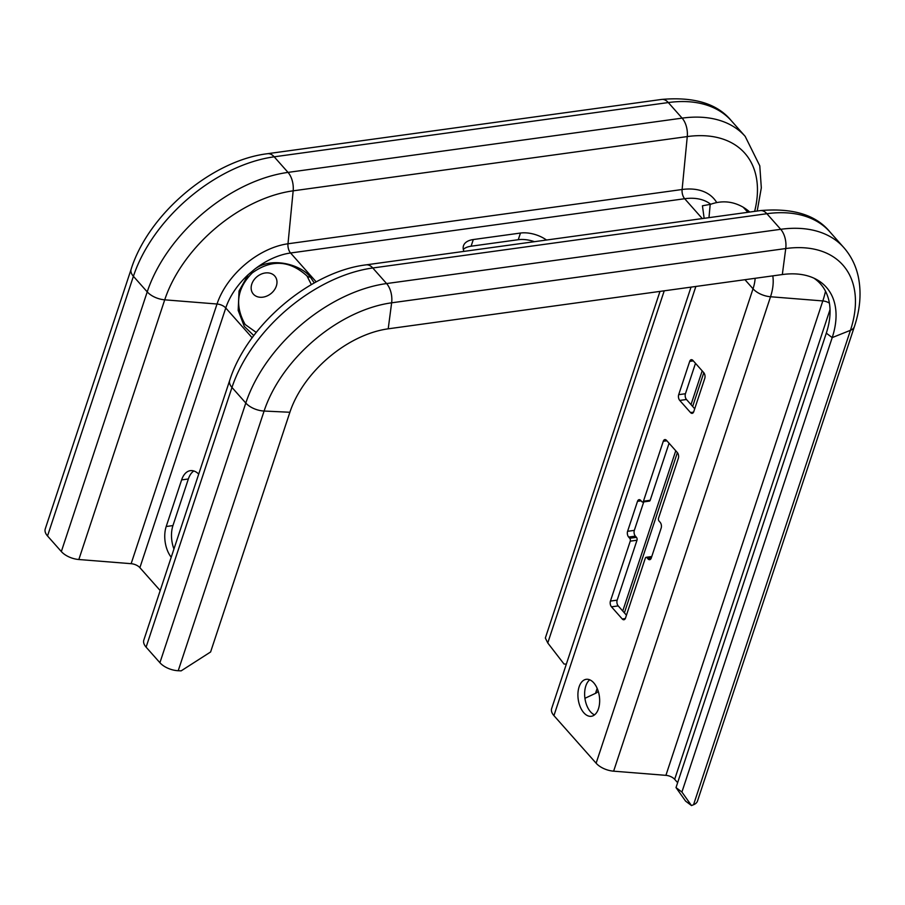 <?xml version="1.0" encoding="UTF-8"?>
<svg xmlns="http://www.w3.org/2000/svg" width="905" height="905" viewBox="0 0 905 905"><rect width="100%" height="100%" fill="white"/><g stroke="black" fill="none" stroke-linecap="round" stroke-linejoin="round"><path stroke-width="1.36" d="M47.524 535.975A16.584 8.858 -161.7 0 1 45.25 528.916L131.135 269.226C148.409 214.18 211.566 160.479 267.529 153.703A16.584 9.491 -97.8 0 1 274.192 156.814A130.614 81.314 138.4 0 0 133.408 276.297L47.524 535.975L61.336 551.552A16.584 8.858 -161.7 0 0 78.837 559.516L131.135 563.691A8.292 4.423 18.3 0 1 139.879 567.673L160.196 590.569M566.349 664.134L564.019 664.021L547.763 642.957L545.342 638.036L659.983 291.399M547.763 642.957L664.225 290.822M584.935 698.309L595.524 693.332A16.584 8.858 18.3 0 0 598.228 691.216M710.538 204.315L702.438 205.786L704.147 218.32M677.641 782.678L674.666 779.329A8.292 4.423 18.3 0 0 665.91 775.347L613.624 771.173A16.584 8.858 -161.7 0 1 596.124 763.209L553.928 715.629A16.584 8.858 -161.7 0 1 551.654 708.558L691.024 287.134M589.743 679.813A18.654 10.679 -97.8 0 0 585.829 685.945A18.654 10.679 -97.8 0 0 594.562 714.86M626.452 615.196L618.217 605.909A4.152 2.376 -97.8 0 1 617.165 600.151L636.984 540.228A2.07 1.188 -97.8 0 0 636.464 537.344L635.378 536.133L628.647 537.061A4.152 2.376 -97.8 0 1 627.595 531.303L637.505 501.336A4.152 2.376 -97.8 0 1 639.088 499.662A4.152 2.376 -97.8 0 1 640.751 500.442L641.837 501.653A2.07 1.188 -97.8 0 0 642.663 502.037A2.07 1.188 -97.8 0 0 643.455 501.2L663.275 441.278A4.152 2.376 -97.8 0 1 664.87 439.592A4.152 2.376 -97.8 0 1 666.533 440.373L677.302 452.511A4.152 2.376 -97.8 0 1 678.354 458.269L658.535 518.203A2.07 1.188 -97.8 0 0 659.055 521.076L660.13 522.287A4.152 2.376 -97.8 0 1 661.182 528.045L651.272 558.012A4.152 2.376 -97.8 0 1 649.688 559.697A4.152 2.376 -97.8 0 1 648.025 558.917L646.951 557.695A2.07 1.188 -97.8 0 0 646.113 557.31A2.07 1.188 -97.8 0 0 645.322 558.147L625.502 618.081A4.152 2.376 -97.8 0 1 623.907 619.755A4.152 2.376 -97.8 0 1 622.244 618.975L611.486 606.836A4.152 2.376 -97.8 0 1 610.434 601.078L630.242 541.156A2.07 1.188 -97.8 0 0 629.722 538.271L628.647 537.061M643.749 501.89L634.326 530.375A4.152 2.376 -97.8 0 0 635.378 536.133M642.663 502.037L649.405 501.11A2.07 1.188 -97.8 0 0 650.197 500.273L643.455 501.2M669.067 443.224L650.197 500.273M694.712 408.789L686.488 399.501L679.745 400.429A4.152 2.376 -97.8 0 1 678.693 394.671L689.701 361.378A4.152 2.376 -97.8 0 1 691.296 359.692A4.152 2.376 -97.8 0 1 692.958 360.473L703.728 372.611A4.152 2.376 -97.8 0 1 704.78 378.369L693.762 411.662A4.152 2.376 -97.8 0 1 692.178 413.347A4.152 2.376 -97.8 0 1 690.515 412.567L679.745 400.429M695.492 363.324L685.436 393.743A4.152 2.376 -97.8 0 0 686.488 399.501M463.948 251.386A22.806 12.172 -161.7 0 1 463.496 245.741A22.806 12.172 -161.7 0 1 473.304 239.542L520.466 233.049L518.26 239.712L471.109 246.205A22.806 12.172 -161.7 0 0 463.315 249.373M518.26 239.712A22.806 12.172 -161.7 0 1 534.448 241.68M198.715 474.096A22.806 13.055 -97.8 0 0 190.355 470.657A22.806 13.055 -97.8 0 0 181.622 479.899L166.203 526.506L172.946 525.579L188.353 478.971A22.806 13.055 -97.8 0 1 193.828 470.973M172.946 525.579A22.806 13.055 -97.8 0 0 173.941 548.996M314.25 282.948L310.291 276.987C301.263 264.837 271.545 256.081 254.565 269.283L248.264 274.622L239.044 291.003L238.185 310.404L244.305 326.411L253.796 335.574M311.343 284.6L307.033 276.014C289.634 260.176 271.376 259.147 252.246 272.914C236.861 288.367 234.508 305.573 245.187 324.533L256.239 332.418M520.466 233.049A22.806 12.172 -161.7 0 1 546.507 240.029M579.098 686.872A18.654 10.679 -97.8 0 0 580.241 706.85A18.654 10.679 -97.8 0 0 591.327 716.285A18.654 10.679 -97.8 0 0 598.476 708.728A18.654 10.679 -97.8 0 0 597.334 688.762A18.654 10.679 -97.8 0 0 586.236 679.316A18.654 10.679 -97.8 0 0 579.098 686.872M681.918 792.045L691.488 805.563L685.583 801.106L676.012 787.588L681.918 792.045L832.204 337.599A91.224 56.789 138.4 0 0 816.763 279.611A91.224 56.789 138.4 0 0 782.327 274.554L388.211 328.82A91.224 56.789 138.4 0 0 289.883 412.261L210.605 651.973L181.136 670.865L178.217 670.729A16.584 8.858 -161.7 0 1 159.914 662.72L146.101 647.143A16.584 8.858 -161.7 0 1 143.827 640.073L229.7 380.394C246.986 325.336 310.144 271.647 366.106 264.86A16.584 9.491 -97.8 0 1 372.769 267.982A130.614 81.314 138.4 0 0 231.974 387.453A16.584 8.858 -161.7 0 1 229.7 380.394M691.488 805.563L693.547 804.737A16.584 8.858 18.3 0 0 697.495 801.038L854.388 326.626A16.584 8.858 18.3 0 1 850.451 330.314A118.329 73.656 138.4 0 0 785.744 248.547L391.639 302.813A118.329 73.656 138.4 0 0 264.102 411.04L178.217 670.729M676.012 787.588L826.299 333.153A89.075 55.454 138.4 0 0 813.889 278.163M166.203 526.506A22.806 13.055 -97.8 0 0 171.215 557.242M749.736 212.042A43.802 43.802 0 0 0 743.175 207.2C732.609 201.159 721.613 200.243 710.187 204.451L708.977 217.653M731.353 120.761A130.614 81.314 138.4 0 0 668.309 102.559A16.584 9.491 -97.8 0 0 661.634 99.437C694.158 96.586 717.394 103.69 731.353 120.761L745.166 136.35A130.614 81.314 138.4 0 0 682.121 118.136L288.016 172.391A130.614 81.314 138.4 0 0 147.221 291.874L133.408 276.297A16.584 8.858 -161.7 0 1 131.135 269.226M754.634 211.374A119.155 74.176 138.4 0 0 687.268 136.576A16.584 9.491 -97.8 0 0 682.121 118.136L668.309 102.559L274.192 156.814L288.016 172.391A16.584 9.491 -97.8 0 1 293.163 190.831A119.155 74.176 138.4 0 0 164.721 299.827L78.837 559.516M595.524 693.332L597.164 688.366M622.753 611.022L675.752 450.769M691.013 404.603L702.178 370.869M716.715 202.539A65.861 40.997 138.4 0 0 682.11 189.507L287.994 243.773A65.861 40.997 138.4 0 0 217.019 304.012L164.721 299.827A16.584 8.858 -161.7 0 1 147.221 291.874L61.336 551.552M710.685 204.259A60.126 37.433 138.4 0 0 684.678 198.727A8.292 4.751 82.2 0 1 682.11 189.507L687.268 136.576L293.163 190.831L287.994 243.773A8.292 4.751 82.2 0 0 290.573 252.993A60.126 37.433 138.4 0 0 254.565 269.283M702.28 218.58L684.678 198.727L290.573 252.993L316.196 281.885M553.928 715.629L695.855 286.466M613.624 771.173L770.528 296.75A16.584 8.858 -161.7 0 1 753.028 288.797A51.834 32.263 138.4 0 0 755.143 278.299M596.124 763.209L753.028 288.797L744.962 279.702M665.91 775.347L822.815 300.935L770.528 296.75A63.293 39.401 138.4 0 0 772.802 275.867M248.264 274.622A60.126 37.433 138.4 0 0 225.764 307.983A8.292 4.423 18.3 0 0 217.019 304.012L131.135 563.691M310.291 276.987A6.222 3.869 -41.6 0 1 307.168 276.161M252.167 337.769L225.764 307.983L139.879 567.673M256.669 276.964A14.016 10.962 141.6 0 1 274.747 276.014A14.016 10.962 -38.4 0 1 271.342 293.277A14.016 10.962 -38.4 0 1 253.389 294.136A14.016 10.962 141.6 0 1 256.669 276.964M636.464 537.344L629.722 538.271M636.984 540.228L630.242 541.156M617.165 600.151L610.434 601.078M618.217 605.909L611.486 606.836M625.31 618.556L622.244 618.975M651.589 557.061L646.951 557.695M651.08 558.487L648.025 558.917M666.894 440.78L663.275 441.278M641.113 500.838L637.505 501.336M634.326 530.375L627.595 531.303M693.321 360.88L689.701 361.378M685.436 393.743L678.693 394.671M693.569 412.148L690.515 412.567M829.399 303.118A8.292 4.423 18.3 0 0 822.815 300.935A116.598 72.581 138.4 0 0 825.53 291.229M829.93 231.929L843.743 247.506A130.614 81.314 138.4 0 0 780.698 229.304L766.874 213.716A16.584 9.491 -97.8 0 0 760.211 210.605C792.78 207.765 816.016 214.881 829.93 231.929A130.614 81.314 138.4 0 0 766.874 213.716L372.769 267.982L386.582 283.559A130.614 81.314 138.4 0 0 245.798 403.042L231.974 387.453L146.101 647.143M674.666 779.329L830.043 309.521M289.883 412.261L264.102 411.04A16.584 8.858 -161.7 0 1 245.798 403.042L159.914 662.72M782.327 274.554L785.744 248.547A16.584 9.491 -97.8 0 0 780.698 229.304L386.582 283.559A16.584 9.491 -97.8 0 1 391.639 302.813L388.211 328.82M693.547 804.737L850.451 330.314L832.204 337.599L826.299 333.153M181.622 479.899L188.353 478.971M473.304 239.542L471.109 246.205M743.175 207.2L747.892 212.302M661.634 99.437L267.529 153.703M624.393 612.866L677.381 452.613M692.653 406.458L703.807 372.713M745.166 136.35L759.781 165.819L761.32 187.833L757.202 211.023M651.77 556.53L646.113 557.31M760.211 210.605L366.106 264.86M843.743 247.506C851.017 255.81 855.859 265.527 858.279 276.681C861.537 292.439 860.236 309.091 854.388 326.626"/></g></svg>
